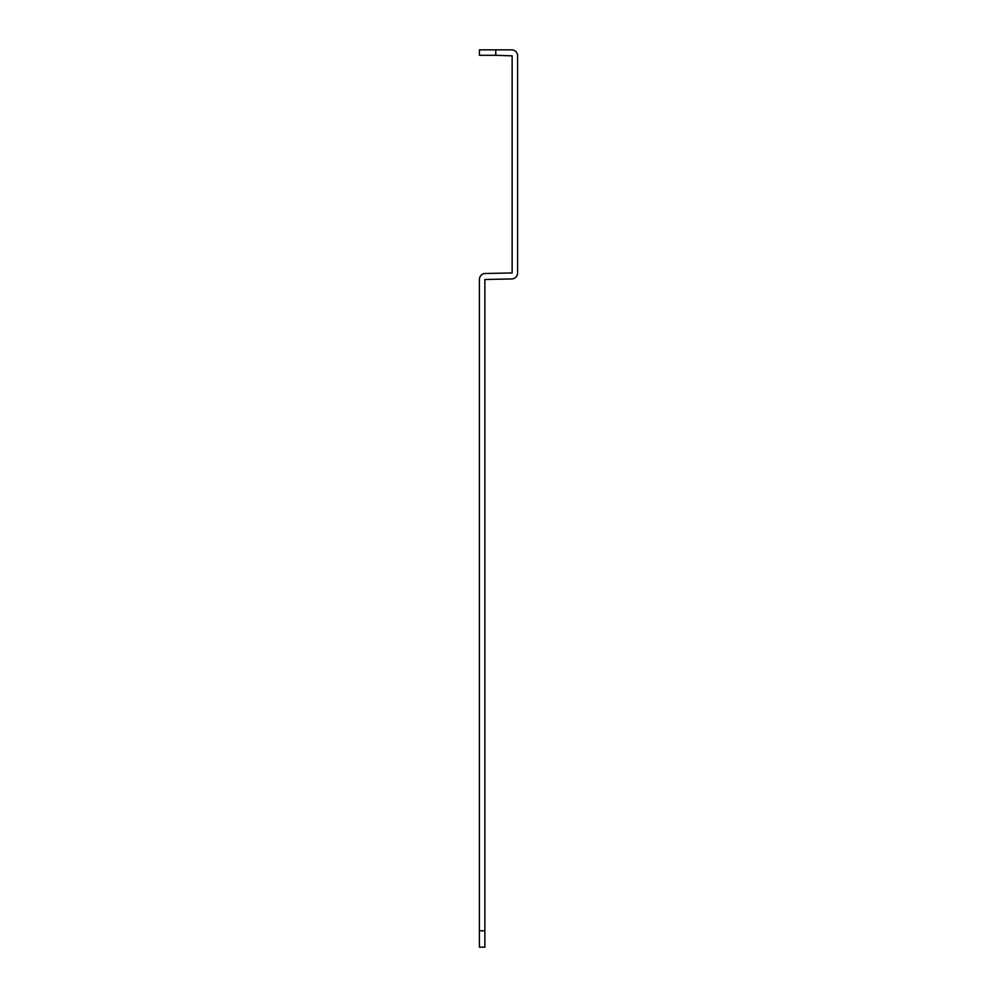 <?xml version="1.0" encoding="UTF-8"?>
<svg xmlns="http://www.w3.org/2000/svg" width="997" height="997" viewBox="0 0 997 997"><rect width="100%" height="100%" fill="white"/><g stroke="black" fill="none" stroke-linecap="round" stroke-linejoin="round"><path stroke-width="1.5" d="M495.771 55.309L479.407 55.309L479.407 49.85L495.771 49.85L495.771 55.309L512.134 55.844L512.134 272.954L485.414 273.49A5.994 5.994 0 0 0 479.407 279.496L479.407 930.787L484.866 930.787L484.866 947.15L479.407 947.15L479.407 930.787M495.771 49.85L511.586 49.85A5.994 5.994 0 0 1 517.593 55.844L517.593 272.954A5.994 5.994 0 0 1 511.586 278.948L484.866 279.496L484.866 930.787"/></g></svg>
